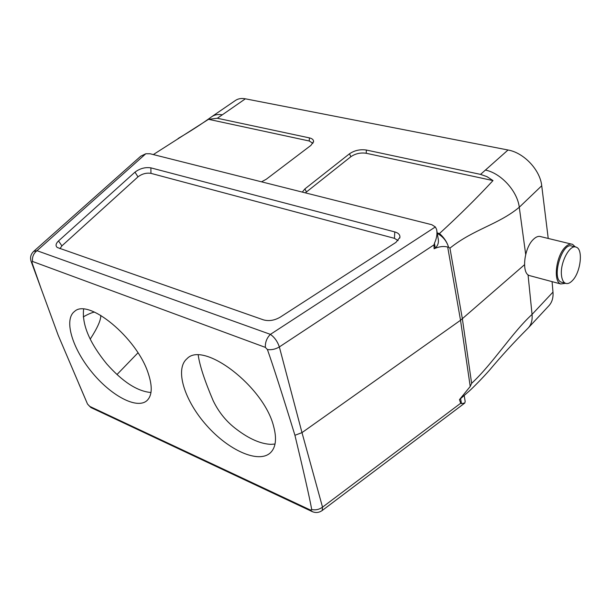 <?xml version="1.0" encoding="UTF-8"?>
<svg xmlns="http://www.w3.org/2000/svg" width="611" height="611" viewBox="0 0 611 611"><rect width="100%" height="100%" fill="white"/><g stroke="black" fill="none" stroke-linecap="round" stroke-linejoin="round"><path stroke-width="0.92" d="M153.323 154.575L208.534 119.305L309.273 141.004L312.924 143.333M212.101 116.441L235.495 100.425C238.175 98.623 241.475 98.088 245.385 98.814L217.348 118.259L208.534 119.305M222.175 114.799C218.165 114.112 214.782 114.692 212.017 116.533M435.353 226.948L431.786 224.711L150.123 153.766L145.785 153.766L36.988 250.701L270.413 334.37L435.353 226.948L436.613 229.446C437.438 233.601 436.773 238.076 434.62 242.85L433.963 244.881L434.115 248.761C438.973 246.546 443.502 245.973 447.695 247.035L448.619 247.256L448.451 246.791C446.893 241.834 443.899 237.412 439.485 233.532C459.419 215.255 477.26 197.605 493.001 180.581L366.218 153.269C360.566 152.452 355.457 153.598 350.89 156.691L305.324 192.862M394.782 231.92C398.395 232.959 400.106 234.754 399.915 237.305L395.92 242.407L280.228 317.155C274.499 320.47 268.886 321.371 263.402 319.851L57.266 247.493C55.326 245.79 55.754 243.598 58.541 240.925L134.993 172.142C139.95 168.453 145.242 167.024 150.879 167.857L394.782 231.92L394.439 238.336L150.948 173.356C146.342 172.661 142.019 173.829 137.979 176.862L61.887 245.882L59.962 248.669M245.385 98.814L508.031 150.001C523.856 152.712 540.155 169.957 541.728 185.759L548.227 238.45M309.273 141.004L309.372 137.88L217.348 118.259M309.372 137.88C312.19 138.537 313.596 139.759 313.573 141.561L310.915 145.395L266.236 179.275L261.508 181.826M302.292 192.098L304.897 188.914L349.461 153.804C354.502 150.405 360.139 149.145 366.371 150.039L480.552 174.387L508.031 150.001M528.378 327.817L548.892 305.76C552.054 302.285 553.413 297.725 552.986 292.089L552.077 281.64M464.223 395.722L465.17 401.427L464.803 403.023L461.458 403.611L460.702 403.229L459.464 399.632L470.218 386.48L471.623 383.349C493.031 363.461 512.178 332.575 532.051 314.421L528.041 274.782M525.689 254.413L519.274 207.259C498.11 224.756 473.64 229.117 449.94 248.142L448.619 247.256M137.964 352.83L116.976 374.551M433.963 244.881L279.349 346.933L301.987 432.626L460.526 320.271L524.505 264.739M541.728 185.759L519.274 207.259C517.433 191.296 501.264 173.379 485.608 170.102M480.552 174.387L486.998 176.655L493.001 180.581M437.277 233.433C442.395 236.19 445.961 240.222 447.993 245.523L448.451 246.791M437.201 232.951L439.485 233.532M459.464 399.632L469.301 391.017C473.41 387.321 483.087 377.476 489.571 370.106C501.333 356.053 514.019 342.206 527.644 328.565L528.263 327.939C531.303 324.609 532.563 320.103 532.051 314.421L552.986 292.089M398.12 240.619L394.439 238.336M83.608 309.174C81.912 324.678 89.618 342.916 106.719 363.889C122.582 381.791 137.33 391.33 150.97 392.514M198.224 355.128C199.675 365.5 204.654 380.684 213.163 400.679C218.83 412.425 226.696 422.018 236.778 429.472C249.265 438.935 260.637 443.899 270.887 444.35L275.019 444.052M90.207 339.151C97.561 327.748 101.075 319.805 100.746 315.314M94.438 312.068C91.589 312.672 87.862 314.283 83.256 316.903M436.941 231.37L438.018 237.862C439.042 242.048 438.118 245.439 435.246 248.035L434.115 248.761M265.334 347.369C265.151 342.213 266.847 337.883 270.413 334.37C274.515 337.303 277.501 341.488 279.349 346.933C275.538 349.217 271.559 350.088 267.412 349.553L265.334 347.369L32.528 261.462C32.032 257.04 33.521 253.45 36.988 250.701L33.636 251.419L140.759 156.195L145.785 153.766M32.528 261.462L31.932 262.425L31.237 261.661L58.175 335.218L87.488 403.978M31.222 261.63L30.978 260.95M464.803 403.023L322.203 510.513L322.532 507.161L301.987 432.626L294.93 435.284C282.328 394.324 273.155 365.745 267.412 349.553M31.932 262.425L41.601 290.026M460.702 403.229L322.532 507.161C319.163 509.551 315.551 510.338 311.709 509.521C309.701 498.278 304.11 473.525 294.93 435.284M78.842 383.777L87.136 403.161M88.091 404.665L89.657 406.353L310.533 510.093L311.709 509.521M148.213 373.268C152.666 386.679 152.185 395.844 146.762 400.778C136.474 409.53 110.431 395.271 91.398 371.61C72.197 348.094 63.643 319.591 74.527 311.465C88.305 297.832 136.963 337.891 148.213 373.268M273.598 426.264C276.905 438.507 275.889 447.305 270.558 452.652C258.781 464.001 228.567 450.376 206.61 425.432C184.453 400.671 174.532 369.189 186.974 358.733C203.364 340.541 263.83 386.488 273.598 426.264M571.445 244.087L540.918 236.678C538.604 235.846 536.084 236.747 533.372 239.39C524.093 247.89 521.32 273.163 529.279 275.538L530.493 275.867M575.348 246.959L572.591 244.362C570.346 243.537 567.871 244.484 565.19 247.195C556.025 255.933 552.986 281.633 560.722 283.955L565.58 283.328M562.364 282.458L561.295 282.167C550.977 278.845 562.265 241.177 572.079 246.172L575.249 246.943M561.501 275.385C559.844 262.852 569.91 243.812 576.28 247.195C583.383 249.303 580.656 272.384 572.454 280.541C569.926 283.191 567.596 284.107 565.465 283.283C563.304 282.259 561.983 279.632 561.501 275.385M471.623 383.349L462.374 318.82L449.94 248.142M470.218 386.48L460.526 320.271L447.695 247.035M61.887 245.882L58.541 240.925M137.979 176.862L134.993 172.142M150.948 173.356L150.879 167.857M366.218 153.269L366.371 150.039M350.89 156.691L349.461 153.804M306.416 191.869L304.897 188.914M435.246 248.035L434.444 243.231M312.557 511.766L310.533 510.093M89.657 406.353L91.917 408.026M461.458 403.611L460.61 398.563M178.114 138.491C190.64 131.144 201.813 123.903 211.635 116.777M399.716 238.137L399.915 237.305M313.466 142.18L313.573 141.561M33.636 251.419C30.687 254.291 29.87 257.659 31.192 261.539M87.518 404.047L90.879 407.529L311.618 511.323C315.314 513.118 318.835 512.843 322.203 510.513M529.279 275.538L560.722 283.955M565.465 283.283L561.295 282.167"/></g></svg>
